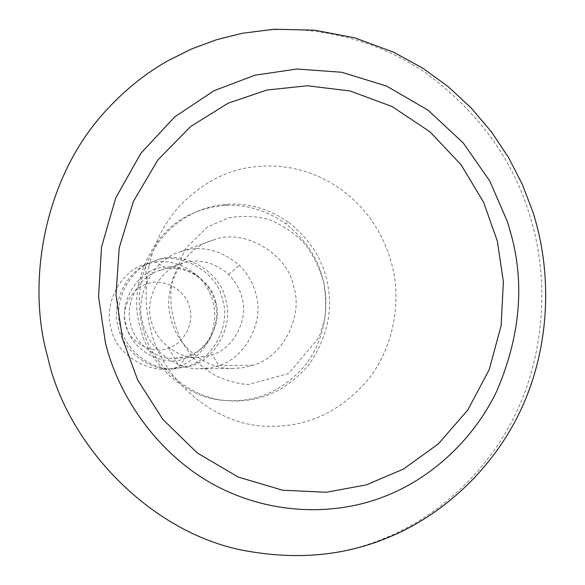 <?xml version="1.0" encoding="UTF-8"?>
<svg xmlns="http://www.w3.org/2000/svg" width="585" height="585" viewBox="0 0 585 585"><rect width="100%" height="100%" fill="white"/><g stroke="black" fill="none" stroke-linecap="round" stroke-linejoin="round"><path stroke-width="0.44" stroke-dasharray="2.92 2.19" d="M167.763 60.847C198.776 43.758 230.051 33.718 261.568 30.727C315.388 24.95 376.959 39.202 427.057 73.9C477.813 111.815 511.729 157.913 528.781 212.194L533.973 230.41C547.662 284.8 544.452 352.462 516.511 412.016C488.519 471.503 437.434 517.272 383.987 538.456C344.324 555.202 299.52 559.545 249.59 551.487M288.741 222.439C308.734 238.278 321.311 257.093 326.467 278.877C333.867 308.317 327.929 337.048 308.639 365.077C287.527 389.668 262.314 401.632 232.984 400.959L227.704 400.659C187.8 398.729 149.811 362.605 142.418 326.518C138.616 312.2 138.287 296.836 141.438 280.427C149.877 247.528 168.136 224.691 196.224 211.902C206.242 207.514 216.647 204.977 227.441 204.289C248.896 202.9 269.327 208.947 288.741 222.439L285.473 223.536C305.333 239.25 317.823 257.926 322.942 279.557C330.152 306.496 324.346 342.422 303.498 367.256C281.487 391.614 255.265 402.677 224.852 400.44C185.218 398.531 147.493 362.678 140.159 326.854C126.989 286.387 152.531 228.326 193.591 213.094C203.536 208.735 213.876 206.212 224.589 205.532C245.897 204.143 266.19 210.147 285.473 223.536M181.803 251.301C201.781 245.093 220.969 249.788 239.353 265.378C247.886 274.131 253.4 283.74 255.894 294.189C264.647 320.456 245.839 358.195 218.651 365.588L209.62 367.928L199.858 368.747C174.133 369.888 147.544 346.985 142.923 323.366C134.038 296.822 153.212 258.98 180.355 251.784L181.803 251.301M213.298 240.121C243.265 227.528 288.281 253.612 293.78 287.103C303.403 315.995 282.643 357.442 252.932 365.245L243.375 367.665L233.049 368.513C205.094 369.764 176.129 344.704 171.076 318.854C161.38 289.802 182.235 248.442 211.726 240.64L213.298 240.121M179.88 264.098L182.732 263.111C198.666 258.248 213.964 262.014 228.618 274.416C235.484 281.443 239.923 289.151 241.927 297.553C248.903 318.503 234.029 348.623 212.34 354.7L198.447 357.318C177.482 359.007 155.047 340.419 151.31 320.946C144.466 300.28 158.652 270.65 179.88 264.098M215.785 302.394C222.454 322.262 207.872 350.759 187.258 356.046L174.944 358.247C155.281 359.819 134.279 342.474 130.791 324.309C124.393 305.019 137.694 277.348 157.599 271.206L160.268 270.285C180.97 261.722 212.011 279.484 215.785 302.394M153.789 261.224L155.361 260.654C181.057 248.925 220.896 270.767 225.671 299.842C233.89 324.361 215.953 359.563 190.476 366.166L173.445 368.938C149.504 369.991 124.817 348.799 120.539 326.949C112.605 303.045 129.146 268.771 153.789 261.224M222.717 300.397C230.87 324.726 213.064 359.658 187.77 366.203L170.857 368.959C147.098 369.998 122.601 348.974 118.36 327.3C110.477 303.578 126.901 269.575 151.361 262.087L152.919 261.517C178.425 249.875 217.978 271.542 222.717 300.397M155.237 261.963C170.111 260.128 183.909 264.493 196.64 275.067C205.159 283.162 210.607 292.207 212.998 302.211C216.45 315.161 214.724 328.477 207.836 342.159C200.523 354.283 190.944 362.32 179.098 366.261C154.615 377.442 115.896 356.733 111.179 328.448C103.135 304.551 120.759 270.489 145.358 264.215L155.237 261.963L164.634 267.199C177.606 265.575 189.657 269.385 200.787 278.621C208.223 285.699 212.991 293.611 215.083 302.365C218.095 313.692 216.596 325.333 210.571 337.296C204.128 347.965 195.704 354.993 185.284 358.393C163.917 367.987 130.367 349.837 126.272 325.26C117.753 300.653 140.473 267.711 164.634 267.199M125.57 324.346C120.539 309.392 131.515 288.025 146.967 284.01C162.571 276.998 186.732 290.226 189.635 307.842C194.564 322.591 183.953 343.783 168.597 348.024C153.153 355.263 128.546 342.247 125.57 324.346M168.597 348.024L179.098 366.261L185.284 358.393M148.948 266.402C153.818 243.813 163.793 223.938 178.856 206.768C201.532 183.193 226.519 169.891 253.81 166.879L266.175 165.921L278.943 166.272L291.93 168.041L304.924 171.273L317.684 175.997L329.991 182.162L341.611 189.686L352.345 198.41L362.035 208.172L370.546 218.761L377.808 229.956L383.789 241.525L388.506 253.268L392.009 264.983C401.178 299.659 394.612 345.516 369.033 378.48C341.603 411.006 308.609 426.94 270.058 426.268C215.763 427.43 160.319 378.276 150.265 327.702C145.204 308.653 144.766 288.215 148.948 266.402M227.441 204.289L224.589 205.532M252.932 365.245L218.651 365.588L212.34 354.7M228.618 274.416L239.353 265.378M146.967 284.01L145.358 264.215M227.704 400.659L224.837 400.44M196.224 211.902L193.591 213.094M180.355 251.784L211.726 240.64M199.858 368.755L233.049 368.513M182.732 263.111L160.275 270.277M174.944 358.247L198.447 357.318M155.383 260.647L152.941 261.517M170.857 368.959L173.445 368.938M196.64 275.067L200.787 278.621M210.571 337.296L207.836 342.159M172.575 279.118L185.372 248.669L207.733 226.848L228.823 217.81C243.404 215.397 257.159 216.084 270.073 219.887C284.222 226.227 295.564 234 304.09 243.199C312.214 253.064 318.796 266.124 323.841 282.394C326.094 298.964 326.152 312.068 324.024 321.699L318.898 337.662L288.712 373.442L248.347 384.477C235.309 384.038 218.176 377.683 211.997 373.464C204.055 368.565 196.867 362.21 190.425 354.4L181.986 341.764C177.196 332.668 173.591 321.114 171.171 307.103C170.769 295.542 170.871 288.39 171.463 285.634L172.575 279.118"/><path stroke-width="0.88" d="M47.634 356.813C25.601 279.433 45.52 173.752 108.115 108.313C126.309 88.825 146.191 73.008 167.763 60.847L192.004 48.782L216.742 39.663L242.073 33.316L274.153 29.25L314.54 30.171L354.737 37.835L393.412 52.102L422.333 67.904L448.015 86.485L471.13 107.925L491.334 131.713L508.416 157.321L522.244 184.187L532.796 211.755C551.852 270.665 550.558 341.75 523.597 403.789C496.519 465.726 444.68 514.924 386.524 538.185C344.499 555.399 298.855 559.83 249.59 551.487C152.583 535.992 66.931 445.653 47.634 356.813M122.455 338.627L116.005 294.789L119.216 247.864L133.336 201.532L157.906 159.917L190.659 126.506L228.172 103.179L266.906 90.039L307.235 85.761L349.969 90.946L392.03 106.507L430.026 131.837L461.097 164.794L483.612 202.293L497.345 241.1L503.4 281.86L501.118 325.64L489.25 369.515L467.81 410.005L438.311 443.905L403.423 469.097L366.247 484.906L326.32 492.263L282.657 490.223L238.344 477.119L197.225 452.914L162.893 419.467L137.746 380.104L122.455 338.627M385.266 496.175C337.874 515.151 274.211 516.094 216.911 486.303C159.851 456.461 119.084 398.458 105.49 343.044L98.543 296.683L101.527 247.06L115.779 197.854L140.927 153.241L174.805 116.824L214.052 90.704L255.045 75.18L296.946 69.023L341.72 72.269L386.553 86.068L428.059 110.185L463.181 142.857L489.894 181.189L507.531 221.927L511.919 237.313C524.599 286.306 519.634 337.391 497.023 390.553C473.28 440.607 430.121 478.786 385.266 496.175"/></g></svg>
